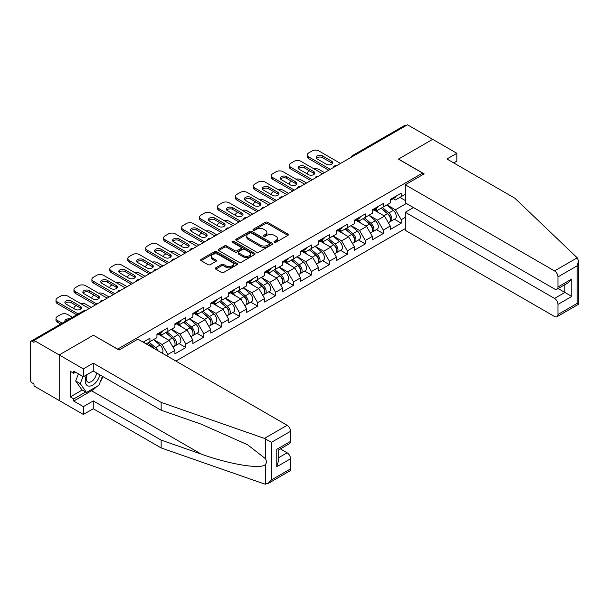 <?xml version="1.0" encoding="UTF-8"?>
<svg xmlns="http://www.w3.org/2000/svg" width="609" height="609" viewBox="0 0 609 609"><rect width="100%" height="100%" fill="white"/><g stroke="black" fill="none" stroke-linecap="round" stroke-linejoin="round"><path stroke-width="0.91" d="M274.332 242.275A1.119 0.647 0 0 0 275.915 242.275L287.912 235.348A1.599 0.921 0 0 0 288.384 234.701A1.599 0.921 0 0 0 287.912 234.046L267.587 222.308A1.599 0.921 0 0 0 265.326 222.308L253.329 229.235A1.119 0.647 0 0 0 253.001 229.692A1.119 0.647 0 0 0 253.329 230.149A1.119 0.647 0 0 0 254.912 230.149L256.465 229.25A5.108 2.954 0 0 1 263.689 229.25L265.387 230.232A5.108 2.954 0 0 1 266.879 232.318A5.108 2.954 0 0 1 265.387 234.404L263.834 235.302A1.119 0.647 0 0 0 263.507 235.759A1.119 0.647 0 0 0 263.834 236.216A1.119 0.647 0 0 0 265.417 236.216L266.97 235.318A5.108 2.954 0 0 1 274.195 235.318L275.885 236.292A5.108 2.954 0 0 1 277.384 238.378A5.108 2.954 0 0 1 275.885 240.471L274.332 241.362A1.119 0.647 0 0 0 274.004 241.819A1.119 0.647 0 0 0 274.332 242.275L274.332 241.362M215.753 267.815A1.599 0.921 0 0 0 215.281 268.47A1.599 0.921 0 0 0 215.753 269.125L221.455 272.413A1.599 0.921 0 0 0 223.716 272.413L237.038 264.725A1.599 0.921 0 0 0 237.51 264.07A1.599 0.921 0 0 0 237.038 263.415L216.713 251.684A1.599 0.921 0 0 0 214.452 251.684L201.13 259.373A1.599 0.921 0 0 0 200.658 260.028A1.599 0.921 0 0 0 201.13 260.682L208.019 264.656A1.599 0.921 0 0 0 210.272 264.656L215.982 261.368A1.599 0.921 0 0 0 216.446 260.713A1.599 0.921 0 0 0 215.982 260.058L212.564 258.087A4.271 2.466 0 0 1 211.308 256.343A4.271 2.466 0 0 1 213.949 254.067A4.271 2.466 0 0 1 218.601 254.6L231.983 262.327A4.271 2.466 0 0 1 233.239 264.07A4.271 2.466 0 0 1 230.598 266.346A4.271 2.466 0 0 1 225.947 265.813L223.716 264.527A1.599 0.921 0 0 0 221.455 264.527L215.753 267.815L215.753 269.125M93.497 335.156L59.21 354.948L34.02 340.401L407.474 124.784L432.672 139.332L398.385 159.124L422.547 173.078L117.659 349.102L93.497 335.285M256.579 252.141A1.599 0.921 0 0 0 258.833 252.141L272.162 244.445A1.599 0.921 0 0 0 272.626 243.79A1.599 0.921 0 0 0 272.162 243.143L251.837 231.405A1.599 0.921 0 0 0 249.576 231.405L236.246 239.101A1.599 0.921 0 0 0 235.782 239.748A1.599 0.921 0 0 0 236.246 240.403L256.579 252.141M232.798 242.519A1.119 0.647 0 0 1 233.932 242.679L233.932 241.347L254.6 253.283A1.599 0.921 0 0 1 255.072 253.93A1.599 0.921 0 0 1 254.6 254.585L241.278 262.273A1.599 0.921 0 0 1 239.017 262.273L218.692 250.543L218.692 249.233A1.599 0.921 0 0 0 218.22 249.888A1.599 0.921 0 0 0 218.692 250.543M218.692 249.233L224.394 245.945A1.599 0.921 0 0 1 226.647 245.945L234.891 250.702A1.599 0.921 0 0 0 237.152 250.702L240.936 248.518A1.599 0.921 0 0 0 241.4 247.871A1.599 0.921 0 0 0 240.936 247.216L232.356 242.26A1.119 0.647 0 0 1 232.029 241.803A1.119 0.647 0 0 1 232.714 241.21A1.119 0.647 0 0 1 233.932 241.347M175.879 361.061L405.289 228.611M422.547 173.078L422.547 174.806M146.137 343.887L149.928 341.695L149.928 338.239L143.145 342.159M149.928 341.695L156.947 337.645L156.947 334.189L167.878 327.878L167.878 331.334L174.897 327.284L174.897 323.828L185.829 317.517L185.829 320.973L192.847 316.916L192.847 313.468L203.779 307.157L203.779 310.605L210.798 306.555L210.798 303.099L221.722 296.789L221.722 300.245L228.74 296.195L228.74 292.739L239.672 286.428L239.672 289.884L246.691 285.834L246.691 282.378L257.622 276.067L257.622 279.523L264.641 275.474L264.641 272.017L275.565 265.707L275.565 269.163L282.584 265.105L282.584 261.657L293.515 255.346L293.515 258.795L300.534 254.745L300.534 251.289L311.465 244.978L311.465 248.434L318.484 244.384L318.484 240.928L329.416 234.617L329.416 238.073L336.434 234.023L336.434 230.567L347.358 224.257L347.358 227.713L354.377 223.655L354.377 220.207L365.309 213.896L365.309 217.352L372.327 213.295L372.327 209.839L383.259 203.535L383.259 206.984L390.278 202.934L390.278 199.478L401.209 193.167L401.209 196.623L405.289 194.263M405.289 217.383L401.209 219.742L395.454 209.778L386.936 204.86M394.381 219.255L401.209 223.191L401.209 219.742M401.209 223.191L390.278 229.502L390.278 226.053L383.259 230.103L377.504 220.138L368.993 215.221M376.431 229.616L383.259 233.559L383.259 230.103M383.259 233.559L372.327 239.87L372.327 236.414L365.309 240.464L359.554 230.499L351.043 225.589M358.48 239.976L365.309 243.92L365.309 240.464M365.309 243.92L354.377 250.23L354.377 246.774L347.358 250.824L341.611 240.859L333.093 235.949M340.538 250.337L347.358 254.28L347.358 250.824M347.358 254.28L336.434 260.591L336.434 257.135L329.416 261.192L323.661 251.228L315.15 246.31M322.587 260.705L329.416 264.641L329.416 261.192M329.416 264.641L318.484 270.952L318.484 267.496L311.465 271.553L305.71 261.588L297.2 256.671M304.637 271.066L311.465 275.009L311.465 271.553M311.465 275.009L300.534 281.312L300.534 277.864L293.515 281.914L287.768 271.949L279.249 267.031M286.687 281.427L293.515 285.37L293.515 281.914M293.515 285.37L282.584 291.681L282.584 288.224L275.565 292.274L269.817 282.31L261.299 277.399M268.744 291.787L275.565 295.73L275.565 292.274M275.565 295.73L264.641 302.041L264.641 298.585L257.622 302.635L251.867 292.678L243.356 287.76M250.794 302.148L257.622 306.091L257.622 302.635M257.622 306.091L246.691 312.402L246.691 308.946L239.672 313.003L233.917 303.038L225.406 298.121M232.844 312.516L239.672 316.452L239.672 313.003M239.672 316.452L228.74 322.762L228.74 319.314L221.722 323.364L215.974 313.399L207.456 308.481M214.901 322.877L221.722 326.82L221.722 323.364M221.722 326.82L210.798 333.131L210.798 329.675L203.779 333.724L198.024 323.76L189.506 318.842M196.951 333.237L203.779 337.18L203.779 333.724M203.779 337.18L192.847 343.491L192.847 340.035L185.829 344.085L180.074 334.12L171.563 329.21M179 343.598L185.829 347.541L185.829 344.085M185.829 347.541L174.897 353.852L174.897 350.396L167.878 354.446L162.123 344.488L153.613 339.571M167.878 356.44L167.878 354.446M159.901 333.374L162.123 334.653L167.878 331.334M162.123 344.488L169.142 340.431L158.409 334.234M174.897 350.396L169.142 340.431M177.851 323.006L180.074 324.293L185.829 320.973M180.074 334.12L187.092 330.07L176.359 323.874M192.847 340.035L187.092 330.07M195.801 312.645L198.024 313.932L203.779 310.605M198.024 323.76L205.043 319.71L194.301 313.513M210.798 329.675L205.043 319.71M213.744 302.285L215.974 303.571L221.722 300.245M215.974 313.399L222.993 309.349L212.252 303.145M228.74 319.314L222.993 309.349M231.694 291.924L233.917 293.203L239.672 289.884M233.917 303.038L240.936 298.981L230.202 292.784M246.691 308.946L240.936 298.981M249.644 281.556L251.867 282.842L257.622 279.523M251.867 292.678L258.886 288.62L248.145 282.424M264.641 298.585L258.886 288.62M267.595 271.195L269.817 272.482L275.565 269.163M269.817 282.31L276.836 278.26L266.095 272.063M282.584 288.224L276.836 278.26M285.537 260.835L287.768 262.121L293.515 258.795M287.768 271.949L294.779 267.899L284.045 261.695M300.534 277.864L294.779 267.899M303.488 250.474L305.71 251.753L311.465 248.434M305.71 261.588L312.729 257.538L301.995 251.334M318.484 267.496L312.729 257.538M321.438 240.113L323.661 241.392L329.416 238.073M323.661 251.228L330.679 247.17L319.938 240.974M336.434 257.135L330.679 247.17M339.388 229.745L341.611 231.032L347.358 227.713M341.611 240.859L348.63 236.81L337.888 230.613M354.377 246.774L348.63 236.81M357.331 219.385L359.554 220.671L365.309 217.352M359.554 230.499L366.572 226.449L355.839 220.252M372.327 236.414L366.572 226.449M375.281 209.024L377.504 210.311L383.259 206.984M377.504 220.138L384.523 216.088L373.781 209.884M390.278 226.053L384.523 216.088M405.746 125.781L353.631 155.874M352.9 156.3A2.444 1.408 120 0 1 353.517 155.805A2.444 1.408 60 0 0 352.299 155.683L404.414 125.591A2.444 1.408 60 0 1 405.632 125.713M393.231 198.663L395.454 199.942L401.209 196.623M395.454 209.778L406.386 203.467M399.885 197.385L405.289 200.513M96.618 386.624A18.308 10.566 -60 0 1 91.54 390.75L73.712 401.049L83.372 406.629L83.372 414.463L59.21 400.516L59.21 354.948L93.383 335.216L119.037 350.03L137.908 339.137L287.128 425.288A4.88 2.817 60 0 1 290.584 431.271L271.424 442.332L264.42 438.404L161.149 402.374L93.268 363.185L83.372 368.894L59.21 354.948L59.21 400.516L34.02 385.969L34.02 383.974L32.178 382.909A2.444 1.408 -120 0 1 30.45 379.925L30.45 342.327A2.444 1.408 -120 0 1 30.952 341.207A2.444 1.408 -120 0 1 32.178 341.329L34.02 342.395L34.02 340.401M274.781 242.435L275.885 241.796A5.108 2.954 0 0 0 277.384 239.71L277.384 238.378M266.879 232.318L266.879 233.643A5.108 2.954 0 0 1 265.387 235.729L264.283 236.368M287.897 235.363L267.587 223.64A1.599 0.921 0 0 0 265.326 223.64L253.778 230.309M272.139 244.46L251.837 232.729A1.599 0.921 0 0 0 249.576 232.729L236.269 240.418L236.246 239.101M269.338 244.247A1.119 0.647 0 0 0 269.665 243.79A1.119 0.647 0 0 0 269.338 243.334L251.494 233.034A1.119 0.647 0 0 0 249.911 233.034L248.274 233.978A5.108 2.954 0 0 0 246.782 236.064A5.108 2.954 0 0 0 248.274 238.149L260.469 245.191A5.108 2.954 0 0 0 267.701 245.191L269.338 244.247L269.338 245.579A1.119 0.647 0 0 0 269.665 245.123L269.665 243.79M246.782 236.064L246.782 237.396A5.108 2.954 0 0 0 248.274 239.482L248.274 238.149M269.338 245.579L267.701 246.523A5.108 2.954 0 0 1 260.469 246.523L248.274 239.482M218.707 250.55L224.394 247.269L224.394 245.945M241.4 247.871L241.4 249.195A1.599 0.921 0 0 1 240.936 249.85L237.152 252.035A1.599 0.921 0 0 1 234.891 252.035L226.647 247.269A1.599 0.921 0 0 0 224.394 247.269M233.932 242.679L254.577 254.592M243.448 255.643A4.271 2.466 0 0 0 248.107 256.176A4.271 2.466 0 0 0 250.741 253.9A4.271 2.466 0 0 0 249.492 252.156L244.772 249.431A1.599 0.921 0 0 0 242.519 249.431L238.736 251.616A1.599 0.921 0 0 0 238.264 252.271A1.599 0.921 0 0 0 238.736 252.918L243.448 255.643L243.448 256.968A4.271 2.466 0 0 0 248.107 257.508A4.271 2.466 0 0 0 250.741 255.224L250.741 253.9M238.264 252.271L238.264 253.595A1.599 0.921 0 0 0 238.736 254.25L238.736 252.918M243.448 256.968L238.736 254.25M233.239 264.07L233.239 265.402A4.271 2.466 0 0 1 230.598 267.678A4.271 2.466 0 0 1 225.947 267.145L223.716 265.851A1.599 0.921 0 0 0 221.455 265.851L215.776 269.132M211.308 256.343L211.308 257.676A4.271 2.466 0 0 0 212.564 259.419L212.564 258.087M215.982 260.058L215.982 261.368L212.564 259.419M237.015 264.732L216.713 253.009A1.599 0.921 0 0 0 214.452 253.009L201.145 260.69M388.907 214.764L388.1 214.299M389.935 221.607A5.367 3.098 -120 0 0 390.719 221.364A5.367 3.098 -120 0 0 391.678 217.619A5.367 3.098 -120 0 0 388.885 212.937L382.406 207.479M390.719 221.364L395.15 218.814A5.367 3.098 -120 0 0 396.109 215.061A5.367 3.098 -120 0 0 393.315 210.379L386.837 204.921M381.165 208.194L388.55 214.429A3.251 1.88 60 0 1 390.308 218.433M324.521 172.674L318.941 169.454A4.88 2.817 0 0 0 313.879 168.792M309.57 170.885L308.702 171.38A4.88 2.817 0 0 0 307.271 173.375A4.88 2.817 0 0 0 307.4 174.022M388.359 222.727L389.334 222.163A5.367 3.098 -120 0 0 390.3 218.41A5.367 3.098 -120 0 0 387.507 213.736L381.028 208.27M379.163 212.99L374.794 209.306M316.49 158.332A3.745 2.162 180 0 1 322.564 157.662L331.654 162.915A3.745 2.162 180 0 1 332.438 163.577M328.776 170.223L308.702 158.629A4.88 2.817 180 0 1 307.271 156.635L307.271 154.907A4.88 2.817 0 0 0 308.702 156.901L308.702 158.629M391.716 198.648A5.367 3.098 60 0 1 390.719 200.11A5.367 3.098 60 0 1 390.278 200.292M396.147 196.09A5.367 3.098 60 0 1 395.15 197.552L390.719 200.11M307.271 154.907A4.88 2.817 0 0 1 308.702 152.92L312.036 150.986A4.88 2.817 0 0 1 318.941 150.986L340.515 163.448M330.276 169.355L308.702 156.901M322.564 155.942L331.654 161.187A3.745 2.162 180 0 1 332.75 162.717A3.745 2.162 180 0 1 330.443 164.712A3.745 2.162 180 0 1 326.363 164.24L317.274 158.995A3.745 2.162 180 0 1 316.178 157.465A3.745 2.162 180 0 1 318.492 155.47A3.745 2.162 180 0 1 322.564 155.942L322.564 157.662M86.668 374.832A10.574 6.105 120 0 0 88.952 386.106A10.574 6.105 120 0 0 99.853 374.824M87.232 374.505A7.239 4.179 120 0 0 87.711 381.95A7.239 4.179 120 0 0 88.769 382.277A7.239 4.179 120 0 0 96.45 372.86M102.403 376.293L98.902 385.307L86.486 392.478L81.88 389.821L75.668 380.983L78.424 373.88M86.486 392.478L80.274 383.64L83.03 376.537M75.668 380.983L80.274 383.64M577.225 257.805L578.55 261.025L577.119 265.836L557.966 276.897A4.88 2.817 -120 0 0 554.51 270.921L577.225 257.805L514.818 198.184L446.937 158.995L456.834 153.285L432.672 139.332L398.499 159.063L424.161 173.869L405.289 184.771L554.51 270.921M456.834 153.285L456.834 161.119L453.728 162.915M413.458 207.547L405.289 212.267L405.289 230.331L554.51 316.49A4.88 2.817 -120 0 0 556.953 316.733A4.88 2.817 -120 0 0 557.966 314.495L557.966 304.401A4.88 2.817 -120 0 0 554.51 298.418L564.87 292.442L571.767 296.431L557.966 304.401M405.289 212.267L554.51 298.418M405.289 184.771L405.289 202.835L554.51 288.986A4.88 2.817 -120 0 0 556.953 289.229A4.88 2.817 -120 0 0 557.966 286.991L557.966 276.897M558.126 288.552L564.87 292.442L564.87 284.662M557.966 286.991L571.767 279.021L568.319 282.667L556.953 289.229M557.966 314.495L577.119 303.434L577.85 303.853M83.372 406.629L93.268 400.912L161.149 440.101L161.149 447.942L264.42 483.972L267.975 483.569L271.424 479.922L290.584 468.869A4.88 2.817 60 0 1 289.572 471.1L267.975 483.569M161.149 440.101L201.274 454.101C229.776 464.454 261.703 469.6 265.448 464.439C266.704 462.863 266.704 460.937 265.448 458.653L247.528 444.722L201.274 424.207L161.149 410.215L93.268 371.026L83.372 376.735L73.712 371.155L73.712 373.279L70.256 371.284L70.256 396.931L73.712 398.918L85.679 392.013M93.268 400.912L93.268 408.753L83.372 414.463M161.149 447.942L93.268 408.753M290.584 431.271L290.584 441.365A4.88 2.817 60 0 1 289.572 443.603L278.206 450.165L278.206 461.926L276.775 466.738L276.775 449.335C278.64 450.409 278.64 450.409 276.775 449.335L290.584 441.365M83.372 368.894L83.372 376.735M73.712 401.049L73.712 398.918M93.268 363.185L93.268 371.026M161.149 402.374L161.149 410.215M278.206 457.945L287.128 452.791A4.88 2.817 60 0 1 290.584 458.767L290.584 468.869M287.128 452.791L280.391 448.902M102.852 376.552A18.308 10.566 -60 0 1 100.249 381.835M75.554 372.221L73.712 373.279M70.256 396.931L82.223 390.019M370.957 225.124L370.15 224.66M371.985 231.976A5.367 3.098 -120 0 0 372.769 231.732A5.367 3.098 -120 0 0 373.736 227.979A5.367 3.098 -120 0 0 370.934 223.297L364.464 217.839M372.769 231.732L377.199 229.174A5.367 3.098 -120 0 0 378.166 225.421A5.367 3.098 -120 0 0 375.365 220.74L368.894 215.281M363.215 218.555L370.599 224.79A3.251 1.88 60 0 1 372.358 228.801M306.578 183.043L300.998 179.822A4.88 2.817 0 0 0 295.928 179.153M291.62 181.246L290.752 181.748A4.88 2.817 0 0 0 289.328 183.735A4.88 2.817 0 0 0 289.458 184.382M370.409 233.095L371.391 232.524A5.367 3.098 -120 0 0 372.35 228.778A5.367 3.098 -120 0 0 369.556 224.097L363.078 218.631M361.213 223.351L356.844 219.666M353.007 235.493L352.208 235.021M354.042 242.336A5.367 3.098 -120 0 0 354.819 242.093A5.367 3.098 -120 0 0 355.785 238.34A5.367 3.098 -120 0 0 352.992 233.666L346.513 228.2M354.819 242.093L359.249 239.535A5.367 3.098 -120 0 0 360.216 235.782A5.367 3.098 -120 0 0 357.422 231.108L350.944 225.642M345.265 228.923L352.657 235.15A3.251 1.88 60 0 1 354.408 239.162M288.628 193.403L283.048 190.183A4.88 2.817 0 0 0 277.978 189.513M273.669 191.607L272.809 192.109A4.88 2.817 0 0 0 271.378 194.104A4.88 2.817 0 0 0 271.507 194.743M352.459 243.455L353.441 242.892A5.367 3.098 -120 0 0 354.408 239.139A5.367 3.098 -120 0 0 351.606 234.457L345.136 228.999M343.263 233.719L338.893 230.027M335.064 245.853L334.257 245.389M336.092 252.697A5.367 3.098 -120 0 0 336.876 252.453A5.367 3.098 -120 0 0 337.835 248.7A5.367 3.098 -120 0 0 335.041 244.026L328.563 238.561M336.876 252.453L341.299 249.896A5.367 3.098 -120 0 0 342.266 246.143A5.367 3.098 -120 0 0 339.472 241.468L332.994 236.003M327.315 239.284L334.706 245.511A3.251 1.88 60 0 1 336.465 249.523M270.678 203.764L265.098 200.544A4.88 2.817 0 0 0 260.035 199.874M255.719 201.975L254.859 202.47A4.88 2.817 0 0 0 253.428 204.464A4.88 2.817 0 0 0 253.557 205.104M334.516 253.816L335.49 253.253A5.367 3.098 -120 0 0 336.457 249.5A5.367 3.098 -120 0 0 333.663 244.826L327.185 239.36M325.32 244.08L320.951 240.395M317.114 256.214L316.307 255.75M318.142 263.058A5.367 3.098 -120 0 0 318.926 262.814A5.367 3.098 -120 0 0 319.892 259.069A5.367 3.098 -120 0 0 317.091 254.387L310.62 248.921M318.926 262.814L323.356 260.256A5.367 3.098 -120 0 0 324.315 256.511A5.367 3.098 -120 0 0 321.522 251.829L315.043 246.363M309.372 249.644L316.756 255.879A3.251 1.88 60 0 1 318.515 259.883M252.727 214.124L247.147 210.904A4.88 2.817 0 0 0 242.085 210.242M237.776 212.335L236.909 212.83A4.88 2.817 0 0 0 235.485 214.825A4.88 2.817 0 0 0 235.607 215.472M316.566 264.177L317.54 263.613A5.367 3.098 -120 0 0 318.507 259.86A5.367 3.098 -120 0 0 315.713 255.186L309.235 249.72M307.37 254.44L303 250.756M299.164 266.575L298.364 266.11M300.199 273.418A5.367 3.098 -120 0 0 300.975 273.182A5.367 3.098 -120 0 0 301.942 269.429A5.367 3.098 -120 0 0 299.148 264.748L292.67 259.289M300.975 273.182L305.406 270.624A5.367 3.098 -120 0 0 306.373 266.871A5.367 3.098 -120 0 0 303.571 262.19L297.101 256.732M291.422 260.005L298.806 266.24A3.251 1.88 60 0 1 300.564 270.251M234.785 224.493L229.205 221.265A4.88 2.817 0 0 0 224.135 220.603M219.826 222.696L218.966 223.191A4.88 2.817 0 0 0 217.535 225.185A4.88 2.817 0 0 0 217.664 225.832M298.616 274.537L299.598 273.974A5.367 3.098 -120 0 0 300.557 270.221A5.367 3.098 -120 0 0 297.763 265.547L291.292 260.081M289.42 264.801L285.05 261.116M298.539 168.693A3.745 2.162 180 0 1 304.622 168.031L313.711 173.276A3.745 2.162 180 0 1 314.495 173.938M310.834 180.584L290.752 168.99A4.88 2.817 180 0 1 289.328 166.995L289.328 165.275A4.88 2.817 0 0 0 290.752 167.262L290.752 168.99M373.766 209.009A5.367 3.098 60 0 1 372.769 210.47A5.367 3.098 60 0 1 372.327 210.653M378.197 206.451A5.367 3.098 60 0 1 377.199 207.913L372.769 210.47M289.328 165.275A4.88 2.817 0 0 1 290.752 163.281L294.094 161.355A4.88 2.817 0 0 1 300.998 161.355L322.564 173.809M312.326 179.716L290.752 167.262M304.622 166.303L313.711 171.548A3.745 2.162 180 0 1 314.807 173.078A3.745 2.162 180 0 1 312.493 175.072A3.745 2.162 180 0 1 308.413 174.6L299.323 169.355A3.745 2.162 180 0 1 298.227 167.825A3.745 2.162 180 0 1 300.541 165.831A3.745 2.162 180 0 1 304.622 166.303L304.622 168.031M280.597 179.054A3.745 2.162 180 0 1 286.672 178.391L295.761 183.636A3.745 2.162 180 0 1 296.545 184.299M292.883 190.944L272.809 179.35A4.88 2.817 180 0 1 271.378 177.364L271.378 175.636A4.88 2.817 0 0 0 272.809 177.63L272.809 179.35M355.823 219.369A5.367 3.098 60 0 1 354.819 220.839A5.367 3.098 60 0 1 354.377 221.021M360.246 216.819A5.367 3.098 60 0 1 359.249 218.281L354.819 220.839M271.378 175.636A4.88 2.817 0 0 1 272.809 173.641L276.143 171.715A4.88 2.817 0 0 1 283.048 171.715L304.622 184.169M294.383 190.084L272.809 177.63M286.672 176.663L295.761 181.908A3.745 2.162 180 0 1 296.857 183.438A3.745 2.162 180 0 1 294.543 185.433A3.745 2.162 180 0 1 290.47 184.969L281.381 179.716A3.745 2.162 180 0 1 280.285 178.193A3.745 2.162 180 0 1 282.591 176.191A3.745 2.162 180 0 1 286.672 176.663L286.672 178.391M262.646 189.414A3.745 2.162 180 0 1 268.721 188.752L277.811 193.997A3.745 2.162 180 0 1 278.595 194.667M274.933 201.305L254.859 189.719A4.88 2.817 180 0 1 253.428 187.724L253.428 185.996A4.88 2.817 0 0 0 254.859 187.991L254.859 189.719M337.873 229.738A5.367 3.098 60 0 1 336.876 231.199A5.367 3.098 60 0 1 336.434 231.382M342.304 227.18A5.367 3.098 60 0 1 341.299 228.641L336.876 231.199M253.428 185.996A4.88 2.817 0 0 1 254.859 184.002L258.193 182.076A4.88 2.817 0 0 1 265.098 182.076L286.672 194.53M276.433 200.445L254.859 187.991M268.721 187.024L277.811 192.277A3.745 2.162 180 0 1 278.907 193.799A3.745 2.162 180 0 1 276.6 195.793A3.745 2.162 180 0 1 272.52 195.329L263.431 190.084A3.745 2.162 180 0 1 262.334 188.554A3.745 2.162 180 0 1 264.641 186.56A3.745 2.162 180 0 1 268.721 187.024L268.721 188.752M244.696 199.782A3.745 2.162 180 0 1 250.779 199.113L259.86 204.365A3.745 2.162 180 0 1 260.644 205.027M256.99 211.666L236.909 200.079A4.88 2.817 180 0 1 235.485 198.085L235.485 196.357A4.88 2.817 0 0 0 236.909 198.351L236.909 200.079M319.923 240.098A5.367 3.098 60 0 1 318.926 241.56A5.367 3.098 60 0 1 318.484 241.743M324.353 237.54A5.367 3.098 60 0 1 323.356 239.002L318.926 241.56M235.485 196.357A4.88 2.817 0 0 1 236.909 194.362L240.251 192.436A4.88 2.817 0 0 1 247.147 192.436L268.721 204.89M258.482 210.805L236.909 198.351M250.779 197.385L259.86 202.637A3.745 2.162 180 0 1 260.957 204.16A3.745 2.162 180 0 1 258.65 206.162A3.745 2.162 180 0 1 254.57 205.69L245.48 200.445A3.745 2.162 180 0 1 244.384 198.915A3.745 2.162 180 0 1 246.698 196.92A3.745 2.162 180 0 1 250.779 197.385L250.779 199.113M226.754 210.143A3.745 2.162 180 0 1 232.828 209.481L241.918 214.726A3.745 2.162 180 0 1 242.702 215.388M239.04 222.034L218.966 210.44A4.88 2.817 180 0 1 217.535 208.445L217.535 206.717A4.88 2.817 0 0 0 218.966 208.712L218.966 210.44M301.973 250.459A5.367 3.098 60 0 1 300.975 251.92A5.367 3.098 60 0 1 300.534 252.103M306.403 247.901A5.367 3.098 60 0 1 305.406 249.363L300.975 251.92M217.535 206.717A4.88 2.817 0 0 1 218.966 204.731L222.3 202.805A4.88 2.817 0 0 1 229.205 202.805L250.771 215.259M240.532 221.166L218.966 208.712M232.828 207.753L241.918 212.998A3.745 2.162 180 0 1 243.014 214.528A3.745 2.162 180 0 1 240.7 216.522A3.745 2.162 180 0 1 236.627 216.05L227.538 210.805A3.745 2.162 180 0 1 226.441 209.275A3.745 2.162 180 0 1 228.748 207.281A3.745 2.162 180 0 1 232.828 207.753L232.828 209.481M281.221 276.935L280.414 276.471M282.249 283.786A5.367 3.098 -120 0 0 283.025 283.543A5.367 3.098 -120 0 0 283.992 279.79A5.367 3.098 -120 0 0 281.198 275.108L274.72 269.65M283.025 283.543L287.456 280.985A5.367 3.098 -120 0 0 288.422 277.232A5.367 3.098 -120 0 0 285.629 272.558L279.15 267.092M273.471 270.366L280.863 276.6A3.251 1.88 60 0 1 282.614 280.612M216.834 234.853L211.254 231.633A4.88 2.817 0 0 0 206.185 230.963M201.876 233.057L201.016 233.559A4.88 2.817 0 0 0 199.585 235.546A4.88 2.817 0 0 0 199.714 236.193M280.673 284.905L281.647 284.342A5.367 3.098 -120 0 0 282.614 280.589A5.367 3.098 -120 0 0 279.813 275.907L273.342 270.449M271.477 275.161L267.107 271.477M208.803 220.504A3.745 2.162 180 0 1 214.878 219.841L223.967 225.086A3.745 2.162 180 0 1 224.751 225.749M221.09 232.394L201.016 220.801A4.88 2.817 180 0 1 199.585 218.806L199.585 217.086A4.88 2.817 0 0 0 201.016 219.073L201.016 220.801M284.03 260.819A5.367 3.098 60 0 1 283.025 262.289A5.367 3.098 60 0 1 282.584 262.464M288.46 258.262A5.367 3.098 60 0 1 287.456 259.731L283.025 262.289M199.585 217.086A4.88 2.817 0 0 1 201.016 215.091L204.35 213.165A4.88 2.817 0 0 1 211.254 213.165L232.828 225.619M222.589 231.527L201.016 219.073M214.878 218.113L223.967 223.358A3.745 2.162 180 0 1 225.064 224.888A3.745 2.162 180 0 1 222.757 226.883A3.745 2.162 180 0 1 218.677 226.419L209.587 221.166A3.745 2.162 180 0 1 208.491 219.643A3.745 2.162 180 0 1 210.798 217.641A3.745 2.162 180 0 1 214.878 218.113L214.878 219.841M263.271 287.303L262.464 286.839M264.298 294.147A5.367 3.098 -120 0 0 265.082 293.903A5.367 3.098 -120 0 0 266.042 290.15A5.367 3.098 -120 0 0 263.248 285.476L256.77 280.011M265.082 293.903L269.513 291.346A5.367 3.098 -120 0 0 270.472 287.593A5.367 3.098 -120 0 0 267.678 282.919L261.2 277.453M255.529 280.734L262.913 286.961A3.251 1.88 60 0 1 264.671 290.973M198.884 245.214L193.304 241.994A4.88 2.817 0 0 0 188.242 241.324M183.933 243.417L183.065 243.92A4.88 2.817 0 0 0 181.634 245.914A4.88 2.817 0 0 0 181.764 246.554M262.723 295.266L263.697 294.703A5.367 3.098 -120 0 0 264.664 290.95A5.367 3.098 -120 0 0 261.87 286.268L255.392 280.81M253.527 285.53L249.157 281.838M190.853 230.864A3.745 2.162 180 0 1 196.928 230.202L206.017 235.447A3.745 2.162 180 0 1 206.801 236.117M203.14 242.755L183.065 231.161A4.88 2.817 180 0 1 181.634 229.174L181.634 227.446A4.88 2.817 0 0 0 183.065 229.441L183.065 231.161M266.08 271.188A5.367 3.098 60 0 1 265.082 272.649A5.367 3.098 60 0 1 264.641 272.832M270.51 268.63A5.367 3.098 60 0 1 269.513 270.091L265.082 272.649M181.634 227.446A4.88 2.817 0 0 1 183.065 225.452L186.4 223.526A4.88 2.817 0 0 1 193.304 223.526L214.878 235.98M204.639 241.895L183.065 229.441M196.928 228.474L206.017 233.719A3.745 2.162 180 0 1 207.113 235.249A3.745 2.162 180 0 1 204.807 237.244A3.745 2.162 180 0 1 200.726 236.779L191.637 231.527A3.745 2.162 180 0 1 190.541 230.004A3.745 2.162 180 0 1 192.855 228.01A3.745 2.162 180 0 1 196.928 228.474L196.928 230.202M245.32 297.664L244.513 297.2M246.348 304.508A5.367 3.098 -120 0 0 247.132 304.264A5.367 3.098 -120 0 0 248.099 300.511A5.367 3.098 -120 0 0 245.298 295.837L238.827 290.371M247.132 304.264L251.563 301.706A5.367 3.098 -120 0 0 252.529 297.953A5.367 3.098 -120 0 0 249.728 293.279L243.257 287.813M237.579 291.094L244.963 297.329A3.251 1.88 60 0 1 246.721 301.333M180.942 255.574L175.362 252.354A4.88 2.817 0 0 0 170.292 251.684M165.983 253.786L165.115 254.28A4.88 2.817 0 0 0 163.692 256.275A4.88 2.817 0 0 0 163.821 256.914M244.772 305.627L245.754 305.063A5.367 3.098 -120 0 0 246.714 301.31A5.367 3.098 -120 0 0 243.92 296.636L237.441 291.171M235.576 295.89L231.207 292.206M172.903 241.225A3.745 2.162 180 0 1 178.985 240.563L188.074 245.808A3.745 2.162 180 0 1 188.859 246.478M185.197 253.116L165.115 241.529A4.88 2.817 180 0 1 163.692 239.535L163.692 237.807A4.88 2.817 0 0 0 165.115 239.801L165.115 241.529M248.129 281.548A5.367 3.098 60 0 1 247.132 283.01A5.367 3.098 60 0 1 246.691 283.193M252.56 278.991A5.367 3.098 60 0 1 251.563 280.452L247.132 283.01M163.692 237.807A4.88 2.817 0 0 1 165.115 235.812L168.457 233.886A4.88 2.817 0 0 1 175.362 233.886L196.928 246.341M186.689 252.255L165.115 239.801M178.985 238.835L188.074 244.087A3.745 2.162 180 0 1 189.171 245.61A3.745 2.162 180 0 1 186.856 247.612A3.745 2.162 180 0 1 182.776 247.14L173.687 241.895A3.745 2.162 180 0 1 172.591 240.365A3.745 2.162 180 0 1 174.905 238.37A3.745 2.162 180 0 1 178.985 238.835L178.985 240.563M227.37 308.025L226.571 307.56M228.405 314.868A5.367 3.098 -120 0 0 229.182 314.625A5.367 3.098 -120 0 0 230.149 310.879A5.367 3.098 -120 0 0 227.355 306.198L220.877 300.739M229.182 314.625L233.612 312.074A5.367 3.098 -120 0 0 234.579 308.321A5.367 3.098 -120 0 0 231.785 303.64L225.307 298.182M219.628 301.455L227.012 307.69A3.251 1.88 60 0 1 228.771 311.694M162.991 265.935L157.411 262.715A4.88 2.817 0 0 0 152.341 262.053M148.033 264.146L147.172 264.641A4.88 2.817 0 0 0 145.741 266.635A4.88 2.817 0 0 0 145.871 267.282M226.822 315.987L227.804 315.424A5.367 3.098 -120 0 0 228.771 311.671A5.367 3.098 -120 0 0 225.969 306.997L219.499 301.531M217.626 306.251L213.257 302.566M154.96 251.593A3.745 2.162 180 0 1 161.035 250.923L170.124 256.176A3.745 2.162 180 0 1 170.908 256.838M167.247 263.484L147.172 251.89A4.88 2.817 180 0 1 145.741 249.896L145.741 248.167A4.88 2.817 0 0 0 147.172 250.162L147.172 251.89M230.179 291.909A5.367 3.098 60 0 1 229.182 293.371A5.367 3.098 60 0 1 228.74 293.553M234.61 289.351A5.367 3.098 60 0 1 233.612 290.813L229.182 293.371M145.741 248.167A4.88 2.817 0 0 1 147.172 246.173L150.507 244.247A4.88 2.817 0 0 1 157.411 244.247L178.985 256.709M168.746 262.616L147.172 250.162M161.035 249.203L170.124 254.448A3.745 2.162 180 0 1 171.22 255.978A3.745 2.162 180 0 1 168.906 257.972A3.745 2.162 180 0 1 164.833 257.5L155.744 252.255A3.745 2.162 180 0 1 154.648 250.725A3.745 2.162 180 0 1 156.955 248.731A3.745 2.162 180 0 1 161.035 249.203L161.035 250.923M209.427 318.385L208.621 317.921M210.455 325.229A5.367 3.098 -120 0 0 211.232 324.993A5.367 3.098 -120 0 0 212.198 321.24A5.367 3.098 -120 0 0 209.405 316.558L202.926 311.1M211.232 324.993L215.662 322.435A5.367 3.098 -120 0 0 216.629 318.682A5.367 3.098 -120 0 0 213.835 314L207.357 308.542M201.678 311.816L209.07 318.05A3.251 1.88 60 0 1 210.828 322.062M145.041 276.303L139.461 273.076A4.88 2.817 0 0 0 134.399 272.413M130.082 274.507L129.222 275.002A4.88 2.817 0 0 0 127.791 276.996A4.88 2.817 0 0 0 127.92 277.643M208.879 326.355L209.854 325.785A5.367 3.098 -120 0 0 210.821 322.039A5.367 3.098 -120 0 0 208.027 317.358L201.549 311.892M199.683 316.611L195.314 312.927M137.01 261.954A3.745 2.162 180 0 1 143.085 261.291L152.174 266.536A3.745 2.162 180 0 1 152.958 267.199M149.296 273.844L129.222 262.251A4.88 2.817 180 0 1 127.791 260.256L127.791 258.528A4.88 2.817 0 0 0 129.222 260.523L129.222 262.251M212.237 302.27A5.367 3.098 60 0 1 211.232 303.731A5.367 3.098 60 0 1 210.798 303.914M216.667 299.712A5.367 3.098 60 0 1 215.662 301.173L211.232 303.731M127.791 258.528A4.88 2.817 0 0 1 129.222 256.541L132.556 254.615A4.88 2.817 0 0 1 139.461 254.615L161.035 267.069M150.796 272.977L129.222 260.523M143.085 259.563L152.174 264.808A3.745 2.162 180 0 1 153.27 266.339A3.745 2.162 180 0 1 150.963 268.333A3.745 2.162 180 0 1 146.883 267.861L137.794 262.616A3.745 2.162 180 0 1 136.698 261.086A3.745 2.162 180 0 1 139.004 259.091A3.745 2.162 180 0 1 143.085 259.563L143.085 261.291M191.477 328.753L190.67 328.281M192.505 335.597A5.367 3.098 -120 0 0 193.289 335.353A5.367 3.098 -120 0 0 194.256 331.601A5.367 3.098 -120 0 0 191.454 326.926L184.984 321.461M193.289 335.353L197.719 332.796A5.367 3.098 -120 0 0 198.679 329.043A5.367 3.098 -120 0 0 195.885 324.369L189.407 318.903M183.735 322.184L191.119 328.411A3.251 1.88 60 0 1 192.878 332.423M127.091 286.664L121.511 283.444A4.88 2.817 0 0 0 116.448 282.774M112.14 284.867L111.272 285.37A4.88 2.817 0 0 0 109.841 287.357A4.88 2.817 0 0 0 109.97 288.004M190.929 336.716L191.904 336.153A5.367 3.098 -120 0 0 192.87 332.4A5.367 3.098 -120 0 0 190.077 327.718L183.598 322.26M181.733 326.98L177.364 323.288M119.059 272.314A3.745 2.162 180 0 1 125.134 271.652L134.224 276.897A3.745 2.162 180 0 1 135.008 277.559M131.354 284.205L111.272 272.611A4.88 2.817 180 0 1 109.841 270.624L109.841 268.896A4.88 2.817 0 0 0 111.272 270.883L111.272 272.611M194.286 312.63A5.367 3.098 60 0 1 193.289 314.099A5.367 3.098 60 0 1 192.847 314.282M198.717 310.072A5.367 3.098 60 0 1 197.719 311.542L193.289 314.099M109.841 268.896A4.88 2.817 0 0 1 111.272 266.902L114.614 264.976A4.88 2.817 0 0 1 121.511 264.976L143.085 277.43M132.846 283.345L111.272 270.883M125.134 269.924L134.224 275.169A3.745 2.162 180 0 1 135.32 276.699A3.745 2.162 180 0 1 133.013 278.694A3.745 2.162 180 0 1 128.933 278.229L119.844 272.977A3.745 2.162 180 0 1 118.747 271.454A3.745 2.162 180 0 1 121.062 269.452A3.745 2.162 180 0 1 125.134 269.924L125.134 271.652M173.527 339.114L172.72 338.65M174.562 345.958A5.367 3.098 -120 0 0 175.339 345.714A5.367 3.098 -120 0 0 176.305 341.961A5.367 3.098 -120 0 0 173.504 337.287L167.033 331.821M175.339 345.714L179.769 343.156A5.367 3.098 -120 0 0 180.736 339.403A5.367 3.098 -120 0 0 177.935 334.729L171.464 329.263M165.785 332.544L173.169 338.771A3.251 1.88 60 0 1 174.928 342.783M109.148 297.025L103.568 293.804A4.88 2.817 0 0 0 98.498 293.135M94.189 295.228L93.329 295.73A4.88 2.817 0 0 0 91.898 297.725A4.88 2.817 0 0 0 92.028 298.364M172.979 347.077L173.961 346.513A5.367 3.098 -120 0 0 174.92 342.76A5.367 3.098 -120 0 0 172.126 338.086L165.656 332.621M163.783 337.34L159.413 333.656M101.117 282.675A3.745 2.162 180 0 1 107.192 282.013L116.281 287.258A3.745 2.162 180 0 1 117.065 287.928M113.403 294.566L93.329 282.979A4.88 2.817 180 0 1 91.898 280.985L91.898 279.257A4.88 2.817 0 0 0 93.329 281.251L93.329 282.979M176.336 322.998A5.367 3.098 60 0 1 175.339 324.46A5.367 3.098 60 0 1 174.897 324.643M180.766 320.441A5.367 3.098 60 0 1 179.769 321.902L175.339 324.46M91.898 279.257A4.88 2.817 0 0 1 93.329 277.262L96.664 275.337A4.88 2.817 0 0 1 103.568 275.337L125.134 287.791M114.895 293.705L93.329 281.251M107.192 280.285L116.281 285.53A3.745 2.162 180 0 1 117.377 287.06A3.745 2.162 180 0 1 115.063 289.054A3.745 2.162 180 0 1 110.99 288.59L101.901 283.345A3.745 2.162 180 0 1 100.805 281.815A3.745 2.162 180 0 1 103.111 279.82A3.745 2.162 180 0 1 107.192 280.285L107.192 282.013M157.769 350.601A5.367 3.098 -120 0 0 155.561 347.648L149.083 342.182M162.238 353.19A5.367 3.098 -120 0 0 159.992 345.09L153.514 339.624M147.835 342.905L155.219 349.132M91.198 307.385L85.618 304.165A4.88 2.817 0 0 0 80.548 303.503M76.239 305.596L75.379 306.091A4.88 2.817 0 0 0 73.948 308.085A4.88 2.817 0 0 0 74.077 308.725M154.458 348.691A5.367 3.098 -120 0 0 154.176 348.447L147.705 342.981M83.167 293.043A3.745 2.162 180 0 1 89.241 292.373L98.331 297.626A3.745 2.162 180 0 1 99.115 298.288M95.453 304.926L75.379 293.34A4.88 2.817 180 0 1 73.948 291.346L73.948 289.618A4.88 2.817 0 0 0 75.379 291.612L75.379 293.34M158.393 333.359A5.367 3.098 60 0 1 157.388 334.821A5.367 3.098 60 0 1 156.947 335.003M162.816 330.801A5.367 3.098 60 0 1 161.819 332.263L157.388 334.821M73.948 289.618A4.88 2.817 0 0 1 75.379 287.623L78.713 285.697A4.88 2.817 0 0 1 85.618 285.697L107.192 298.151M96.953 304.066L75.379 291.612M89.241 290.645L98.331 295.898A3.745 2.162 180 0 1 99.427 297.42A3.745 2.162 180 0 1 97.12 299.422A3.745 2.162 180 0 1 93.04 298.95L83.951 293.705A3.745 2.162 180 0 1 82.854 292.175A3.745 2.162 180 0 1 85.161 290.181A3.745 2.162 180 0 1 89.241 290.645L89.241 292.373M69.578 318.91A3.745 2.162 0 0 0 64.904 321.004A3.745 2.162 0 0 0 65.026 321.544M72.418 317.274L67.668 314.526A4.88 2.817 0 0 0 60.763 314.526L57.429 316.452A4.88 2.817 0 0 0 55.998 318.446A4.88 2.817 0 0 0 57.429 320.441L57.429 322.169L60.687 324.049M62.179 323.181L57.429 320.441M57.429 322.169A4.88 2.817 180 0 1 55.998 320.174L55.998 318.446M65.216 303.404A3.745 2.162 180 0 1 71.291 302.734L80.38 307.987A3.745 2.162 180 0 1 81.164 308.649M76.673 314.815L57.429 303.701A4.88 2.817 180 0 1 55.998 301.706L55.998 299.978A4.88 2.817 0 0 0 57.429 301.973L57.429 303.701M144.873 341.162A5.367 3.098 60 0 1 143.907 342.601M55.998 299.978A4.88 2.817 0 0 1 57.429 297.991L60.763 296.065A4.88 2.817 0 0 1 67.668 296.065L89.241 308.519M78.173 313.947L57.429 301.973M71.291 301.013L80.38 306.258A3.745 2.162 180 0 1 81.477 307.789A3.745 2.162 180 0 1 79.17 309.783A3.745 2.162 180 0 1 75.09 309.311L66 304.066A3.745 2.162 180 0 1 64.904 302.536A3.745 2.162 180 0 1 67.218 300.541A3.745 2.162 180 0 1 71.291 301.013L71.291 302.734M84.407 311.306L32.178 341.329M84.917 311.016A2.444 1.408 -60 0 0 84.293 311.237A2.444 1.408 -120 0 0 83.075 311.115L30.952 341.207M334.95 166.66A2.444 1.408 120 0 1 335.567 166.166A2.444 1.408 -60 0 1 336.191 165.945M317 177.021A2.444 1.408 120 0 1 317.616 176.534A2.444 1.408 -60 0 1 318.241 176.305M299.049 187.382A2.444 1.408 120 0 1 299.674 186.894A2.444 1.408 -60 0 1 300.29 186.666M281.107 197.742A2.444 1.408 120 0 1 281.723 197.255A2.444 1.408 -60 0 1 282.34 197.027M263.157 208.111A2.444 1.408 120 0 1 263.773 207.616A2.444 1.408 -60 0 1 264.397 207.395M245.206 218.471A2.444 1.408 120 0 1 245.83 217.976A2.444 1.408 -60 0 1 246.447 217.756M227.264 228.832A2.444 1.408 120 0 1 227.88 228.345A2.444 1.408 -60 0 1 228.497 228.116M209.313 239.192A2.444 1.408 120 0 1 209.93 238.705A2.444 1.408 -60 0 1 210.554 238.477M191.363 249.553A2.444 1.408 120 0 1 191.98 249.066A2.444 1.408 -60 0 1 192.604 248.837M173.413 259.921A2.444 1.408 120 0 1 174.037 259.426A2.444 1.408 -60 0 1 174.654 259.206M155.47 270.282A2.444 1.408 120 0 1 156.087 269.787A2.444 1.408 -60 0 1 156.703 269.566M137.52 280.642A2.444 1.408 120 0 1 138.136 280.155A2.444 1.408 -60 0 1 138.761 279.927M119.57 291.003A2.444 1.408 120 0 1 120.194 290.516A2.444 1.408 -60 0 1 120.81 290.287M101.619 301.371A2.444 1.408 120 0 1 102.243 300.876A2.444 1.408 -60 0 1 102.86 300.656M275.885 241.796L275.885 240.471M263.834 236.216L263.834 235.302M265.387 235.729L265.387 234.404M253.329 230.149L253.329 229.235M265.326 223.64L265.326 222.308M267.587 223.64L267.587 222.308M287.912 235.348L287.912 234.046M249.576 232.729L249.576 231.405M251.837 232.729L251.837 231.405M272.162 244.445L272.162 243.143M260.469 246.523L260.469 245.191M267.701 246.523L267.701 245.191M226.647 247.269L226.647 245.945M234.891 252.035L234.891 250.702M237.152 252.035L237.152 250.702M240.936 249.85L240.936 248.518M254.6 254.585L254.6 253.283M221.455 265.851L221.455 264.527M223.716 265.851L223.716 264.527M225.947 267.145L225.947 265.813M201.13 260.682L201.13 259.373M214.452 253.009L214.452 251.684M216.713 253.009L216.713 251.684M237.038 264.725L237.038 263.415M388.885 212.937L393.315 210.379M383.974 215.769L387.507 213.736M331.654 161.187L331.654 162.915M577.119 303.434L577.119 265.836M571.767 279.021L571.767 296.431M265.448 484.216L265.448 464.439M265.448 458.653L265.448 438.876M271.424 442.332L271.424 479.922M290.584 458.767L276.775 466.738M264.42 438.404L287.128 425.288M91.54 390.75L201.274 454.101M370.934 223.297L375.365 220.74M366.032 226.137L369.556 224.097M352.992 233.666L357.422 231.108M348.082 236.498L351.606 234.457M335.041 244.026L339.472 241.468M330.131 246.858L333.663 244.826M317.091 254.387L321.522 251.829M312.189 257.219L315.713 255.186M299.148 264.748L303.571 262.19M294.238 267.579L297.763 265.547M313.711 171.548L313.711 173.276M295.761 181.908L295.761 183.636M277.811 192.277L277.811 193.997M259.86 202.637L259.86 204.365M241.918 212.998L241.918 214.726M281.198 275.108L285.629 272.558M276.288 277.948L279.813 275.907M223.967 223.358L223.967 225.086M263.248 285.476L267.678 282.919M258.338 288.308L261.87 286.268M206.017 233.719L206.017 235.447M245.298 295.837L249.728 293.279M240.395 298.669L243.92 296.636M188.074 244.087L188.074 245.808M227.355 306.198L231.785 303.64M222.445 309.029L225.969 306.997M170.124 254.448L170.124 256.176M209.405 316.558L213.835 314M204.495 319.398L208.027 317.358M152.174 264.808L152.174 266.536M191.454 326.926L195.885 324.369M186.552 329.758L190.077 327.718M134.224 275.169L134.224 276.897M173.504 337.287L177.935 334.729M168.602 340.119L172.126 338.086M116.281 285.53L116.281 287.258M155.561 347.648L159.992 345.09M98.331 295.898L98.331 297.626M80.38 306.258L80.38 307.987M352.299 155.683A2.444 2.444 0 0 0 351.127 157.32M336.351 165.846A2.444 2.444 0 0 0 333.176 167.681M318.4 176.214A2.444 2.444 0 0 0 315.226 178.041M300.458 186.575A2.444 2.444 0 0 0 297.276 188.409M282.507 196.935A2.444 2.444 0 0 0 279.333 198.77M264.557 207.296A2.444 2.444 0 0 0 261.383 209.131M246.607 217.657A2.444 2.444 0 0 0 243.433 219.491M228.664 228.025A2.444 2.444 0 0 0 225.49 229.859M210.714 238.385A2.444 2.444 0 0 0 207.54 240.22M192.764 248.746A2.444 2.444 0 0 0 189.589 250.581M174.821 259.107A2.444 2.444 0 0 0 171.639 260.941M156.871 269.475A2.444 2.444 0 0 0 153.696 271.302M138.921 279.836A2.444 2.444 0 0 0 135.746 281.67M120.97 290.196A2.444 2.444 0 0 0 117.796 292.031M103.028 300.557A2.444 2.444 0 0 0 99.846 302.391M85.077 310.917A2.444 2.444 0 0 0 83.075 311.115M307.271 173.946L307.271 173.375M578.55 261.025L578.55 304.264L556.953 316.733M289.328 184.306L289.328 183.735M271.378 194.667L271.378 194.104M253.428 205.035L253.428 204.464M235.485 215.396L235.485 214.825M217.535 225.756L217.535 225.185M199.585 236.117L199.585 235.546M181.634 246.478L181.634 245.914M163.692 256.846L163.692 256.275M145.741 267.206L145.741 266.635M127.791 277.567L127.791 276.996M109.841 287.928L109.841 287.357M91.898 298.288L91.898 297.725M73.948 308.656L73.948 308.085"/></g></svg>
